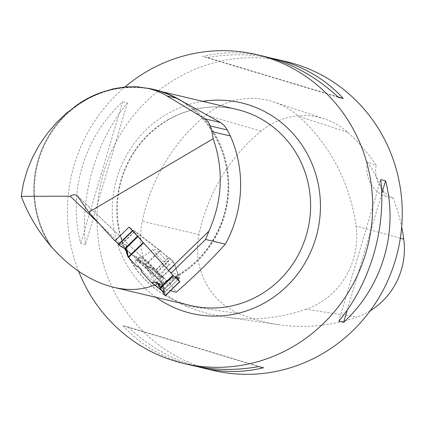 <?xml version="1.0" encoding="UTF-8"?>
<svg xmlns="http://www.w3.org/2000/svg" width="425" height="425" viewBox="0 0 425 425"><rect width="100%" height="100%" fill="white"/><g stroke="black" fill="none" stroke-linecap="round" stroke-linejoin="round"><path stroke-width="0.32" stroke-dasharray="2.12 1.59" d="M161.76 277.111L156.31 273.227L170.765 259.165L174.755 264.472L161.76 277.111L163.577 277.87L161.022 282.455L162.483 286.71L163.561 286.312L163.869 287.73L163.227 288.862L164.443 292.607L178.08 279.347M164.491 292.543L179.472 277.971L174.755 264.472M165.314 295.699L163.365 290.259L164.528 290.445L164.124 292.23L164.443 292.607M163.986 257.943A11.342 1.562 -134.2 0 1 168.906 265.227A11.342 1.562 -134.2 0 1 159.906 258.166A11.342 1.562 -134.2 0 1 153.096 248.97A11.342 1.562 -134.2 0 1 163.986 257.943M132.658 230.477L134.927 231.051L121.938 243.684L126.044 244.938L126.756 245.751L125.88 249.799L126.735 246.139L126.044 244.938L121.938 243.684L118.888 244.375M163.577 277.87L152.107 268.148L148.994 266.629L147.119 266.401L145.451 265.253L160.438 250.681L134.927 231.051M125.89 250.038L134.082 256.466L135.91 256.291L138.21 258.288L138.136 259.585L145.451 265.253M160.438 250.681L168.082 257.933L170.42 258.836L155.959 272.898L155.162 271.081L152.107 268.148M143.214 242.516L138.433 236.098L132.892 230.754M121.938 243.684L118.214 244.524M150.094 272.834A15.518 2.141 -134.2 0 1 156.873 282.758A15.518 2.141 -134.2 0 1 144.505 273.142A15.518 2.141 -134.2 0 1 135.24 260.514A15.518 2.141 -134.2 0 1 150.094 272.834M163.561 286.312L157.925 283.061L159.062 284.952L163.869 287.73M163.227 288.862L159.062 284.952M134.082 256.466L139.039 262.034L140.882 263.192L138.136 259.585M162.483 286.71L157.925 283.061M135.91 256.291L139.039 262.034M138.21 258.288L140.882 263.192M155.959 272.898L156.31 273.227M170.765 259.165L170.42 258.836M154.642 285.053L157.76 284.633L163.726 284.893L166.478 283.826L169.4 283.804L171.349 285.074L176.226 292.272M118.814 243.929L159.019 274.879L163.737 288.623L170.637 290.642M163.737 288.623L177.99 274.763L171.323 272.808L168.555 270.406L143.204 242.521M78.62 271.24A158.663 152.288 103.3 0 1 125.003 86.944M213.026 370.393A158.663 152.288 103.3 0 1 101.442 180.88A158.663 152.288 103.3 0 1 286.222 61.62M122.607 101.83L127.42 102.972C96.162 140.675 79.985 195.277 85.478 244.545L80.66 243.403C67.564 192.328 83.741 137.732 122.607 101.83L80.66 243.403M191.282 365.24C163.699 358.514 140.925 345.334 122.958 325.699L127.771 326.841C148.474 346.109 171.413 359.29 196.594 366.398M269.641 57.789C249.592 53.853 228.894 53.784 207.549 57.572L202.73 56.435C222.721 51.515 243.302 51.526 264.472 56.461M306.17 309.219A181.332 174.043 103.3 0 1 226.02 317.114A181.332 174.043 103.3 0 1 184.838 305.655A75.554 72.516 103.3 0 1 142.237 221.271A181.332 174.043 103.3 0 1 205.928 115.053A75.554 72.516 103.3 0 1 273.875 101.973A75.554 72.516 103.3 0 1 298.419 116.227A181.332 174.043 103.3 0 1 356.06 226.015A75.554 72.516 103.3 0 1 306.17 309.219L357.037 317.066A176.524 169.426 103.3 0 1 279.013 324.753A176.524 169.426 103.3 0 1 238.924 313.597A70.747 67.904 103.3 0 1 199.033 234.584A176.524 169.426 103.3 0 1 261.035 131.182A70.747 67.904 103.3 0 1 324.658 118.936A70.747 67.904 103.3 0 1 347.634 132.281A176.524 169.426 103.3 0 1 376.141 165.251L367.487 162.031A177.337 170.212 -76.7 0 1 385.247 196.297A30.223 29.006 103.3 0 1 367.487 162.031M385.247 196.297L393.104 197.986A176.524 169.426 103.3 0 1 401.673 226.95M370.148 310.834A70.747 67.904 103.3 0 1 357.037 317.066M393.104 197.986A30.223 29.006 103.3 0 1 376.141 165.251M347.278 310.027L381.719 193.789M338.81 321.215L380.757 179.637M127.771 326.841L263.5 367.752M122.958 325.699L258.687 366.61M127.42 102.972L85.478 244.545M337.976 96.884L207.549 57.572M338.465 97.341L202.73 56.435M49.948 245.14A101.033 96.969 103.3 0 1 74.354 106.999M100.805 92.618A101.033 96.969 103.3 0 1 147.512 88.23M99.381 223.858L163.726 284.893M132.435 230.679L132.685 230.956M177.99 274.763L173.273 261.019L159.019 274.879M173.273 261.019L129.131 227.04M51.191 246.585A100.789 96.741 103.3 0 1 51.143 132.287A100.789 96.741 103.3 0 1 154.195 89.802M126.028 250.261L134.082 256.466L135.91 256.291L138.21 258.288L138.136 259.585L146.083 265.853L148.994 266.629L152.405 268.414L155.162 271.081L156.31 273.227L161.76 277.111L163.524 277.838L163.338 278.784L161.022 282.455L162.483 286.71L163.561 286.312L163.869 287.73L163.227 288.862L164.491 292.543L164.124 292.23L164.533 291.327L164.294 290.302L163.365 290.259L165.267 295.577M162.074 277.297L174.946 264.78M176.619 277.371L163.365 290.259M176.534 277.222L163.365 290.031M154.387 268.393A14.716 2.029 45.8 0 0 140.478 256.636A14.716 2.029 45.8 0 0 149.09 268.685A14.716 2.029 45.8 0 0 160.894 277.631A14.716 2.029 45.8 0 0 154.387 268.393M122.336 243.738L135.208 231.221M160.066 250.357L145.079 264.929M168.417 258.188L155.162 271.081M168.082 257.933L154.886 270.767M138.045 235.668L137.477 236.22M138.433 236.098L137.865 236.651M153.606 269.301A15.162 2.093 45.8 0 0 139.092 257.263A15.162 2.093 45.8 0 0 148.144 269.604A15.162 2.093 45.8 0 0 160.23 278.997A15.162 2.093 45.8 0 0 153.606 269.301M161.702 290.328L164.124 292.23M164.533 291.327L158.626 284.947M162.031 290.833L164.204 292.538M127.835 256.557L126.066 250.293M161.022 282.455L146.083 265.853M157.744 283.231L164.294 290.302M161.176 282.025L147.119 266.401M148.994 266.629L163.338 278.784M163.524 277.838L152.405 268.414M127.511 252.461L126.735 246.139M126.044 244.938L126.788 251.016M190.124 105.57A102.181 98.074 103.3 0 1 227.279 203.841A102.181 98.074 103.3 0 1 159.396 284.665M77.626 196.169L171.349 285.074M238.924 313.597L184.838 305.655M199.033 234.584L142.237 221.271M261.035 131.182L205.928 115.053M347.634 132.281L298.419 116.227M400.329 238.218L356.06 226.015M202.704 101.352A108.205 103.859 -76.7 0 0 167.763 113.571A108.205 103.859 -76.7 0 0 156.23 297.399M168.459 119.468A100.741 96.693 103.3 0 1 236.932 109.464C213.286 104.157 190.613 107.477 168.9 119.43C143.4 134.502 127.022 156.804 119.765 186.331C113.459 217.032 119.101 244.827 136.696 269.71C150.583 288.145 168.502 300.082 190.464 305.511A100.741 96.693 103.3 0 1 117.507 221.537A100.741 96.693 103.3 0 1 168.459 119.468M154.684 285.079A100.741 96.693 -76.7 0 0 228.268 186.07A100.741 96.693 -76.7 0 0 154.594 89.946A100.741 96.693 -76.7 0 0 86.121 99.944A100.741 96.693 -76.7 0 0 52.865 248.423M163.333 290.036L176.534 277.196M178.096 279.374L164.491 292.607M135.24 260.514L139.092 257.263L144.032 255.722L150.997 251.372L153.096 248.97M156.873 282.758L160.23 278.997L161.904 274.098L166.446 267.261L168.906 265.227M162.058 290.87L164.146 292.506M157.431 282.779L164.528 290.445M126.756 245.751L127.675 253.242M279.013 324.753L226.02 317.114M324.658 118.936L273.875 101.973M154.838 285C188.349 274.545 211.113 252.206 223.13 217.988C230.292 194.756 229.718 171.902 221.409 149.414C208.579 118.171 186.304 98.35 154.594 89.946L161.346 91.55M77.223 195.702L170.967 284.628"/><path stroke-width="0.64" d="M160.406 288.336L157.431 282.779L156.092 282.211L151.736 282.503L151.034 282.2L141.552 271.772L141.376 269.694L138.369 266.666L136.76 266.502L128.233 257.088L143.214 242.516L173.395 275.703L160.406 288.336L165.182 295.662L179.642 281.6L173.395 275.703M179.472 277.971L176.534 277.196L179.812 281.717L165.182 295.662M126.028 250.261L127.601 256.078L128.233 257.088M132.669 230.462L132.892 230.754L118.432 244.816L125.237 248.933L126.788 251.016L127.675 253.242L127.601 256.078M141.552 271.772L141.158 269.854L138.369 266.666M165.267 295.577L160.406 288.336L157.744 283.231L156.092 282.211L151.736 282.503L151.034 282.2L141.552 271.772L141.376 269.694L138.369 266.666L136.76 266.502L138.183 266.799M179.732 281.674L165.325 295.805M118.432 244.816L118.192 244.534L132.658 230.477M230.393 136L211.9 131.617L210.242 125.927L227.338 129.981L230.393 136A118.304 113.549 -76.7 0 1 225.319 244.141C210.651 260.451 194.289 276.494 176.226 292.272L170.637 290.642M118.814 243.929L114.877 240.901L88.782 212.202L213.207 138.688L211.9 131.617M213.207 138.688C223.874 169.846 222.45 200.664 208.925 231.147L205.604 239.466L225.319 244.141M227.338 129.981L224.453 125.763L220.532 122.554L182.213 101.256A101.033 96.969 103.3 0 0 147.512 88.23M88.782 212.202L77.223 195.702C75.337 194.262 72.999 194.427 70.215 196.191L21.25 196.318L23.449 183.233L27.248 170.143L32.587 157.287L39.355 144.909L47.43 133.232L56.668 122.48L66.89 112.853L77.908 104.518L89.521 97.644L101.506 92.353L113.65 88.745L125.715 86.881L137.488 86.801L148.745 88.512L156.91 91.014L164.555 94.52L204.988 118.867L208.229 121.821L210.242 125.927M171.323 272.808L205.604 239.466M168.555 270.406L208.925 231.147M125.003 86.944A158.663 152.288 103.3 0 1 148.798 70.359A158.663 152.288 103.3 0 1 256.647 54.607A158.663 152.288 103.3 0 1 371.551 186.873A158.663 152.288 103.3 0 1 291.3 347.634A158.663 152.288 103.3 0 1 183.451 363.38A158.663 152.288 103.3 0 1 85.064 285.473A158.663 152.288 103.3 0 1 78.62 271.24M256.647 54.607L264.472 56.461C291.577 63.07 316.237 76.697 338.465 97.341L343.278 98.483C325.306 78.848 302.531 65.668 274.954 58.947L286.222 61.62A158.663 152.288 103.3 0 1 401.126 193.88A158.663 152.288 103.3 0 1 320.875 354.641A158.663 152.288 103.3 0 1 213.026 370.393L201.758 367.721C222.934 372.661 243.509 372.672 263.5 367.752L258.687 366.61C235.36 370.738 212.893 370.281 191.282 365.24L183.451 363.38M338.81 321.215L343.628 322.357C382.495 286.455 398.671 231.853 385.571 180.779L380.757 179.637C386.245 228.91 370.069 283.507 338.81 321.215M196.594 366.398L201.758 367.721M274.954 58.947L269.641 57.789M401.673 226.95A176.524 169.426 103.3 0 1 403.75 239.158A70.747 67.904 103.3 0 1 370.148 310.834M343.628 322.357L347.278 310.027M381.719 193.789L385.571 180.779M343.278 98.483L337.976 96.884M21.25 196.318C28.305 214.843 38.287 231.598 51.191 246.585L52.865 248.423C71.48 268.85 91.773 281.817 113.735 287.327C128.393 290.727 141.838 290.031 154.073 285.249L154.642 285.053M50.814 246.447A101.033 96.969 103.3 0 1 49.948 245.14M74.354 106.999A101.033 96.969 103.3 0 1 100.805 92.618M70.215 196.191L99.381 223.858M114.877 240.901L129.131 227.04L132.435 230.679M132.685 230.956L143.204 242.521M148.745 88.512L154.195 89.802A100.789 96.741 103.3 0 1 176.279 98.111L182.213 101.256M136.76 266.502L127.835 256.557L127.697 253.98L126.788 251.016L125.237 248.933L118.432 244.816L118.214 244.524L118.888 244.375M160.055 287.741L172.927 275.225M143.538 242.898L128.552 257.476M178.08 279.347L179.424 278.035M137.477 236.22L124.791 248.556M137.865 236.651L125.237 248.933M151.736 282.503L161.702 290.328M158.626 284.947L156.092 282.211M151.295 282.402L162.031 290.833M125.906 249.831L127.553 255.659M127.697 253.98L127.511 252.461M403.75 239.158L400.329 238.218M156.23 297.399A108.205 103.859 -76.7 0 0 317.411 232.077A108.205 103.859 -76.7 0 0 202.704 101.352M161.346 91.55L236.932 109.464A100.741 96.693 103.3 0 1 307.78 229.792A100.741 96.693 103.3 0 1 190.464 305.511L113.735 287.327M154.073 285.249A100.741 96.693 -76.7 0 0 154.684 285.079M204.988 118.867L220.532 122.554M166.972 95.907L176.279 98.111M179.472 278.03L178.096 279.374M151.157 282.317L162.058 290.87M132.658 230.462L118.192 244.534"/></g></svg>
